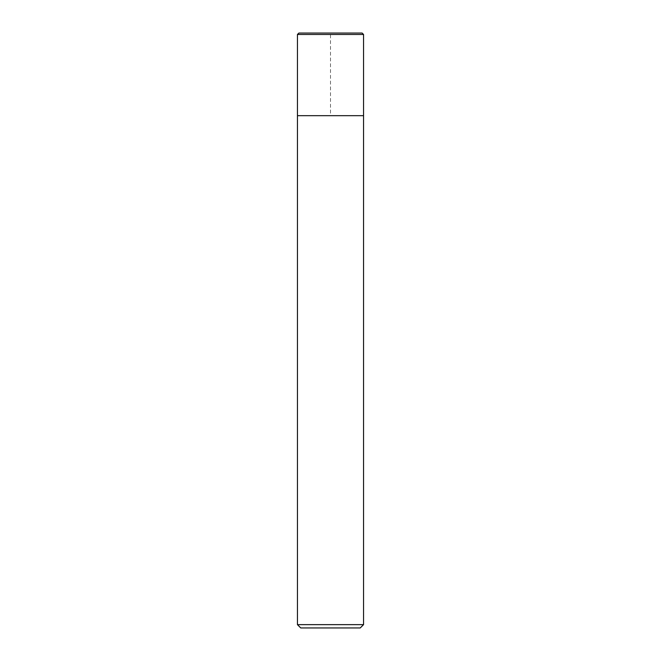 <?xml version="1.0" encoding="UTF-8"?>
<svg xmlns="http://www.w3.org/2000/svg" width="661" height="661" viewBox="0 0 661 661"><rect width="100%" height="100%" fill="white"/><g stroke="black" fill="none" stroke-linecap="round" stroke-linejoin="round"><path stroke-width="0.5" stroke-dasharray="3.31 2.48" d="M363.55 624.645L297.45 624.645M360.245 627.95L300.755 627.95M363.55 115.675L297.45 115.675L363.55 115.675L330.5 115.675L330.5 33.05L362.121 33.05L298.879 33.05M363.55 34.479L297.45 34.479"/><path stroke-width="0.99" d="M297.45 34.479L298.879 33.05L362.121 33.05L363.55 34.479L297.45 34.479L297.45 624.645L363.55 624.645L363.55 34.479L363.55 115.675L297.45 115.675L363.55 115.675M297.45 624.645L300.755 627.95L360.245 627.95L363.55 624.645M363.55 34.479L362.121 33.05"/></g></svg>
